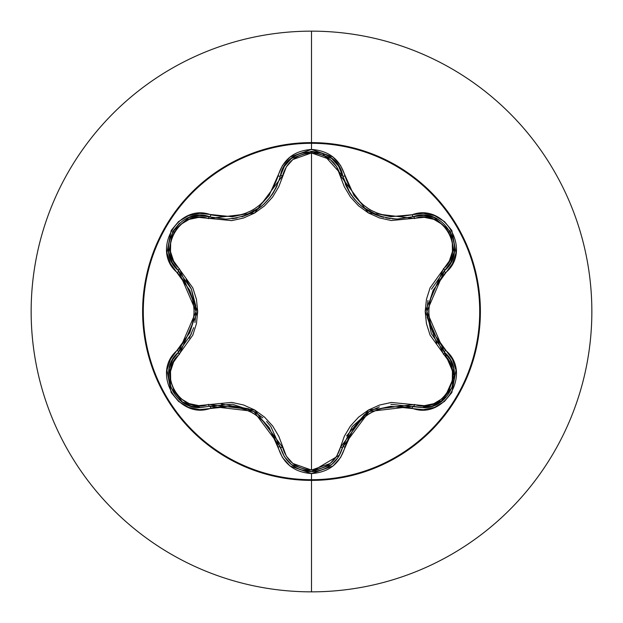 <?xml version="1.0" encoding="UTF-8"?>
<svg xmlns="http://www.w3.org/2000/svg" width="623" height="623" viewBox="0 0 623 623"><rect width="100%" height="100%" fill="white"/><g stroke="black" fill="none" stroke-linecap="round" stroke-linejoin="round"><path stroke-width="0.93" d="M447.478 355.577L444.448 352.299L450.25 359.642L453.7 368.442L452.298 387.319L440.422 402.154L422.472 407.652L413.306 406.313A2.5 0.779 106.6 0 0 414.653 404.483C442.478 415.237 466.775 373.013 443.545 354.386L425.198 311.445L443.545 268.614C466.791 249.924 442.416 207.747 414.653 218.517L368.349 212.918L340.446 175.67C336.342 161.692 326.693 154.122 311.5 152.947C296.338 154.146 286.705 161.731 282.616 175.702L254.605 213.066L208.339 218.587C180.53 207.802 156.186 249.994 179.393 268.661L197.701 311.555L179.393 354.339A2.5 0.779 46.6 0 1 178.489 352.26A2.5 0.576 -133.4 0 0 177.391 350.258C150.345 372.336 178.186 420.595 210.878 408.19A2.5 0.584 -106.7 0 0 209.694 406.243A2.5 0.779 73.3 0 1 208.339 404.413A2.5 0.779 -106.7 0 0 209.694 406.243L200.489 407.59C172.657 409.537 157.237 369.353 178.489 352.26A2.5 0.779 -133.4 0 0 179.393 354.339C156.171 373.06 180.592 415.214 208.339 404.413L254.698 409.989L282.616 447.298C286.697 461.261 296.33 468.846 311.5 470.054C326.686 468.885 336.334 461.308 340.446 447.33L368.442 410.027L414.653 404.483A2.5 0.779 -73.4 0 1 413.306 406.313L369.205 411.484L342.705 447.073A2.5 0.576 13.4 0 1 344.986 447.018C356.27 414.918 378.644 401.999 412.122 408.26C444.76 420.65 472.639 372.406 445.546 350.297C423.336 324.451 423.336 298.588 445.546 272.703C472.616 250.656 444.83 202.366 412.122 214.74C378.675 221.025 356.301 208.105 344.986 175.982C340.111 159.527 328.944 150.68 311.5 149.442L311.5 143.29A168.21 168.21 0 0 0 143.29 311.5A168.21 168.21 0 0 0 311.5 479.71A168.21 168.21 0 0 1 143.29 311.5A168.21 168.21 0 0 1 311.5 143.29L311.5 149.442L290.03 157.019L282.437 165.562L269.105 195.49L261.808 203.542L252.915 209.998L242.892 214.468L232.247 216.773L199.648 213.362L188.458 215.667L178.567 221.57L171.161 230.471L166.941 252.86L170.523 263.724L189.742 290.24L193.06 300.566L194.205 311.484L193.068 322.387L189.75 332.752L170.531 359.269L166.941 370.109L171.138 392.498L178.544 401.407L188.434 407.325L199.64 409.638L232.231 406.227L242.853 408.517L252.891 412.987L261.777 419.435L269.097 427.503L282.437 457.438L290.022 465.973L311.5 473.558L311.5 479.71A168.21 168.21 0 0 1 143.29 311.5A168.21 168.21 0 0 1 311.5 143.29L311.5 142.612A168.888 168.888 0 0 1 480.388 311.5A168.888 168.888 0 0 1 311.5 480.388L311.5 591.85A280.35 280.35 0 0 0 591.85 311.5A280.35 280.35 0 0 0 311.5 31.15L311.5 142.612A168.888 168.888 0 0 0 142.612 311.5A168.888 168.888 0 0 0 311.5 480.388L311.5 479.71L311.5 480.388A168.888 168.888 0 0 0 480.388 311.5A168.888 168.888 0 0 0 311.5 142.612L311.5 143.29A168.21 168.21 0 0 1 479.71 311.5A168.21 168.21 0 0 1 311.5 479.71L311.5 473.558C328.944 472.32 340.103 463.473 344.986 447.018A2.5 0.576 -166.6 0 0 342.705 447.073L338.632 456.76L331.545 464.68L311.539 471.697L331.615 464.633L338.663 456.714L342.705 447.073A2.5 0.779 13.4 0 1 340.446 447.33L336.693 456.215L330.151 463.528L311.5 470.054L292.888 463.496L286.354 456.176L278.777 436.264L272.695 426.039L264.596 417.169L254.698 409.989L243.554 404.989L231.772 402.388L198.776 405.62L189.174 403.618L180.631 398.51L174.191 390.785L170.686 381.346L170.515 371.37L173.576 362.033L192.811 335.135L196.44 323.695L197.701 311.555L196.463 299.414L192.842 287.927L173.583 260.967L170.515 251.653L170.679 241.701L174.167 232.262L180.592 224.514L189.151 219.389L198.768 217.388L231.709 220.62L243.445 218.05L254.605 213.066L264.51 205.909L272.656 197.008L278.754 186.783L286.354 166.816L292.888 159.504L311.5 152.947L311.5 470.054L311.5 152.947L330.143 159.472L336.693 166.793L344.293 186.69L350.375 196.899L358.466 205.761L368.349 212.926L379.485 217.918L391.252 220.526L424.224 217.326L433.818 219.327L442.361 224.451L448.786 232.184L452.282 241.623L452.446 251.599L449.37 260.928L430.096 287.842L426.459 299.289L425.198 311.445L426.436 323.602L430.072 335.104L449.37 362.064L452.438 371.37L452.29 381.331L448.817 390.769L442.392 398.525L433.842 403.665L424.224 405.674L391.306 402.466L379.594 405.043L368.442 410.027L358.552 417.161L350.414 426.054L344.317 436.264L340.446 447.33A2.5 0.779 -166.6 0 0 342.705 447.073L352.205 426.662L369.205 411.484L379.36 406.897M345.983 185.646L349.744 192.733M349.861 192.92L351.582 195.49M358.591 203.565L362.173 206.704M362.352 206.844L369.089 211.446M374.773 214.328L381.424 216.749M381.393 216.742L378.862 215.932L362.391 206.875L358.677 203.651M351.637 195.56L349.877 192.951L342.705 175.927A2.5 0.779 -13.4 0 0 340.446 175.67A2.5 0.779 166.6 0 1 342.705 175.927L338.663 166.286L331.553 158.32L338.632 166.24L342.705 175.927C350.827 202.716 369.011 217.084 397.256 219.031L413.306 216.687A2.5 0.779 -106.6 0 1 414.653 218.517A2.5 0.779 73.4 0 0 413.306 216.687L423.741 215.371L434.153 217.552L450.141 231.226M442.774 400.402L422.472 407.652L431.801 406.266L440.414 402.154L452.321 387.249L453.692 368.403M453.676 368.341L450.219 359.58M450.102 359.393L447.54 355.655M311.5 31.15A280.35 280.35 0 0 1 591.85 311.5A280.35 280.35 0 0 1 311.5 591.85A280.35 280.35 0 0 1 31.15 311.5A280.35 280.35 0 0 1 311.5 31.15A280.35 280.35 0 0 0 31.15 311.5A280.35 280.35 0 0 0 311.5 591.85L311.5 480.388A168.888 168.888 0 0 1 142.612 311.5A168.888 168.888 0 0 1 311.5 142.612L311.5 31.15M282.616 447.298A2.5 0.779 -13.3 0 1 280.358 447.041A2.5 0.779 166.7 0 0 282.616 447.298M270.592 426.233L266.605 421.498M248.826 408.828L221.22 404.062M339.667 455L311.539 471.697L300.442 469.719M270.857 426.584L284.392 456.682L291.323 464.517M290.606 463.917L286.471 459.618M284.197 456.371L280.677 448.287M368.832 411.702L366.145 413.384M364.51 414.521L346.614 435.96M448.918 265.476L444.448 270.701L426.841 311.516L444.448 352.299A2.5 0.584 -46.7 0 1 445.546 350.297A2.5 0.584 133.3 0 0 444.448 352.299A2.5 0.779 -46.7 0 1 443.545 354.386A2.5 0.779 133.3 0 0 444.448 352.299L454.51 375.653L443.841 399.491M431.49 289.158L444.448 270.701A2.5 0.779 46.7 0 0 443.545 268.614A2.5 0.779 -133.3 0 1 444.456 270.701M427.129 317.107L436.801 343.398M421.382 215.363L423.531 215.363M424.411 215.41L433.74 217.396M434.153 217.552L450.234 231.398L454.144 252.245L450.811 262.338L444.448 270.701L450.787 262.384L454.136 252.299L450.211 231.359L453.933 241.319M453.902 253.6L452.508 258.561M343.366 178.435L344.083 180.748M345.282 183.995L346.372 186.518M348.405 190.482L350.648 194.127M352.299 196.471L355.009 199.827M358.038 203.036L359.339 204.266M362.656 207.085L369.54 211.703M372.647 213.346L374.322 214.133M375.49 214.639L377.25 215.34M380.03 216.321L383.651 217.357M385.847 217.863L390.247 218.595M392.093 218.798L397.256 219.031L413.306 216.687C443.685 205.255 469.547 250.197 444.448 270.701A2.5 0.584 46.7 0 0 445.546 272.703A2.5 0.584 -133.3 0 1 444.448 270.701M282.616 175.702A2.5 0.779 13.3 0 0 280.358 175.959A2.5 0.779 -166.7 0 1 282.616 175.702M283.231 168.319L284.314 166.442M284.797 165.687L291.167 158.608M291.432 158.398L284.392 166.318L280.358 175.959L284.431 166.263L291.509 158.328L311.43 151.303M331.413 158.211L311.492 151.303L321.935 153.032M322.247 153.141L342.705 175.927A2.5 0.576 -13.4 0 0 344.986 175.982A2.5 0.576 166.6 0 1 342.705 175.927C337.464 143.944 285.607 143.929 280.358 175.959A2.5 0.584 -166.7 0 1 278.076 176.013A2.5 0.584 13.3 0 0 280.358 175.959C272.282 202.763 254.091 217.147 225.791 219.117M232.06 218.766L237.028 217.988M246.591 215.122L253.039 212.054M255.695 210.481L258.304 208.736M260.406 207.163L261.66 206.143M263.451 204.593L270.779 196.518M271.683 195.264L276.082 187.842M276.721 186.511L277.305 185.195M208.339 218.587A2.5 0.779 106.7 0 1 209.694 216.757A2.5 0.779 -73.3 0 0 208.339 218.587M168.833 252.354L172.166 262.423L178.489 270.74A2.5 0.779 133.4 0 1 179.393 268.661A2.5 0.779 -46.6 0 0 178.489 270.74L178.404 270.662M173.303 264.409L172.228 262.548M171.831 261.761L168.88 252.689M434.052 217.513L423.671 215.371L413.306 216.687A2.5 0.576 -106.6 0 1 412.122 214.74L390.792 216.687L380.186 214.39L370.163 209.92L361.285 203.495L353.973 195.435L340.61 165.531L333.009 156.996L311.5 149.442C294.079 150.711 282.935 159.566 278.076 176.013C266.8 208.175 244.395 221.103 210.878 214.81C178.256 202.389 150.322 250.602 177.391 272.742A2.5 0.576 -46.6 0 0 178.489 270.74L172.135 262.361L168.817 252.253L172.664 231.577M202.934 215.503L209.694 216.757L199.321 215.433L188.917 217.575L172.742 231.437L179.51 223.236M190.155 217.123L195.147 215.854M189.267 338.234L193.691 327.62M196.058 311.048L195.941 307.887M195.778 305.893L191.417 289.165L196.058 311.484L194.952 322.566M191.331 288.979L186.152 279.68M182.57 402.108L191.183 406.204L200.489 407.59L182.539 402.092L170.671 387.257L169.261 368.395L172.703 359.603L178.489 352.26L172.735 359.549L169.277 368.318L170.655 387.226L182.539 402.092M291.447 464.618L311.539 471.697L291.509 464.665L284.423 456.737L280.358 447.041L253.818 411.382L209.694 406.243L232.138 404.241M232.581 404.288L253.818 411.382L262.828 417.846M390.862 404.327L422.472 407.652L413.306 406.313A2.5 0.576 106.6 0 0 412.122 408.26A2.5 0.576 -73.4 0 1 413.306 406.313L422.472 407.652C450.336 409.397 465.763 369.828 444.448 352.299L431.498 333.858M431.295 333.398L426.841 311.516L427.939 300.481M450.211 231.359L434.099 217.536M291.509 158.328L311.539 151.303L331.553 158.32M311.492 151.303L291.471 158.359M241.817 216.781L244.185 216.017M244.224 216.002L253.841 211.602M260.819 206.836L264.541 203.581M271.496 195.536L273.217 192.959M273.31 192.811L277.087 185.701M273.201 192.99L271.488 195.544M264.417 203.698L260.726 206.914L244.239 216.002L241.926 216.749M168.817 252.253L172.766 231.398L188.862 217.598L199.267 215.433L225.791 219.125M172.742 231.437L168.825 252.307M191.425 333.819L178.489 352.26L196.058 311.484L178.489 270.74L191.417 289.165M397.256 219.031L413.306 216.687A2.5 0.576 73.4 0 1 412.122 214.74L423.36 213.3L434.558 215.628L444.448 221.554L451.846 230.479L456.02 252.86L452.415 263.708L433.164 290.225L429.839 300.598L428.702 311.516L429.847 322.441L433.172 332.791L452.423 359.307L456.02 370.163L451.823 392.56L444.425 401.469L434.535 407.387L423.352 409.7L390.777 406.313L380.147 408.626L370.14 413.088L361.254 419.536L353.965 427.58L340.61 457.477L333.001 466.012L311.5 473.558C294.072 472.289 282.928 463.426 278.076 446.987A2.5 0.584 -13.3 0 1 280.358 447.041A2.5 0.584 166.7 0 0 278.076 446.987C266.769 414.809 244.364 401.874 210.878 408.19A2.5 0.584 73.3 0 0 209.694 406.243L200.489 407.59C172.594 409.311 157.237 369.758 178.489 352.26A2.5 0.576 46.6 0 0 177.391 350.258C199.555 324.404 199.555 298.557 177.391 272.742A2.5 0.576 133.4 0 0 178.489 270.74C153.39 250.142 179.385 205.279 209.694 216.757A2.5 0.584 -73.3 0 0 210.878 214.81A2.5 0.584 106.7 0 1 209.694 216.757M342.705 447.073C338.149 462.328 327.76 470.536 311.539 471.697C295.294 470.536 284.898 462.313 280.358 447.041M311.5 479.71A168.21 168.21 0 0 0 479.71 311.5A168.21 168.21 0 0 0 311.5 143.29A168.21 168.21 0 0 1 479.71 311.5A168.21 168.21 0 0 1 311.5 479.71"/></g></svg>
